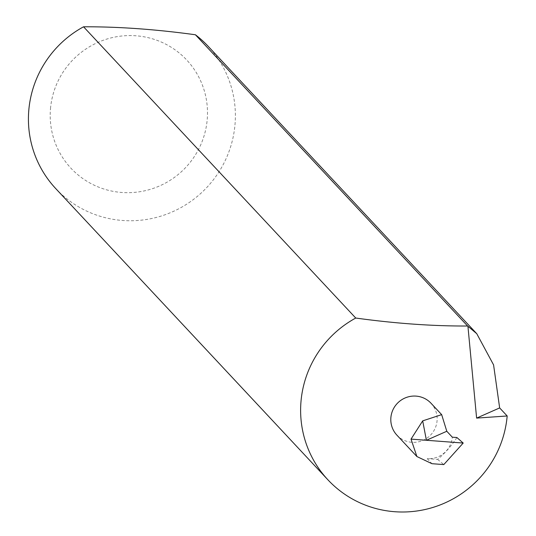 <?xml version="1.0" encoding="UTF-8"?>
<svg xmlns="http://www.w3.org/2000/svg" width="536" height="536" viewBox="0 0 536 536"><rect width="100%" height="100%" fill="white"/><g stroke="black" fill="none" stroke-linecap="round" stroke-linejoin="round"><path stroke-width="0.4" stroke-dasharray="2.68 2.01" d="M50.505 108.547A79.234 77.961 -43.1 0 1 135.709 35.765A79.234 77.961 -43.1 0 1 207.198 119.702A79.234 77.961 -43.1 0 1 121.994 192.484A79.234 77.961 -43.1 0 1 50.505 108.547M55.731 188.578A104.259 102.577 136.9 0 0 165.249 214.688A104.259 102.577 136.9 0 0 234.989 124.734A104.259 102.577 136.9 0 0 208.075 46.203M396.908 435.152A23.356 22.981 136.9 0 0 421.443 441.001A23.356 22.981 136.9 0 0 437.061 420.847A23.356 22.981 136.9 0 0 431.038 403.26M456.893 437.517A94.638 93.11 -43.1 0 1 437.597 459.386L427.226 458.642A23.356 22.981 136.9 0 0 452.337 437.195M437.597 459.386L443.801 464.585M427.226 458.642L431.942 463.694"/><path stroke-width="0.8" d="M476.765 333.7L208.075 46.203A104.259 102.577 136.9 0 0 195.412 34.766C155.514 29.286 118.228 26.633 83.549 26.8A104.259 102.577 136.9 0 0 28.817 110.048A104.259 102.577 136.9 0 0 55.731 188.578L327.925 479.827A104.259 102.577 136.9 0 0 437.443 505.937A104.259 102.577 136.9 0 0 507.183 415.976L499.653 407.923L493.582 364.902L476.765 333.7L467.928 326.257A104.259 102.577 136.9 0 0 467.606 326.009C432.974 326.183 395.682 323.53 355.743 318.042A104.259 102.577 136.9 0 0 301.011 401.297A104.259 102.577 136.9 0 0 327.925 479.827M441.671 414.643L431.038 403.26A23.356 22.981 136.9 0 0 406.502 397.411A23.356 22.981 136.9 0 0 390.885 417.564A23.356 22.981 136.9 0 0 396.908 435.152L416.901 456.538L431.942 463.694L443.801 464.585L463.205 443.051L411.025 439.111L422.69 420.867L441.671 414.643L446.796 431.266L426.401 440.27L422.69 420.867M499.653 407.923L476.611 418.1L467.928 326.257M83.549 26.8L355.743 318.042M463.205 443.051L456.893 437.517L452.337 437.195L446.796 431.266M195.412 34.766L467.606 326.009M411.025 439.111L416.901 456.538M476.611 418.1L507.183 415.976"/></g></svg>
